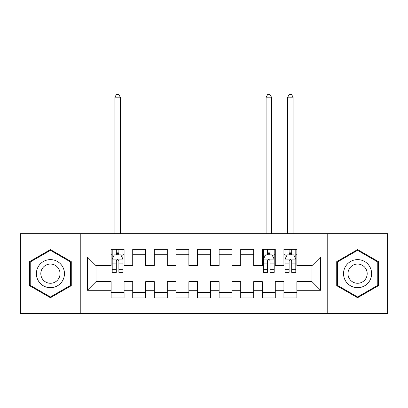 <?xml version="1.0" encoding="UTF-8"?>
<svg xmlns="http://www.w3.org/2000/svg" width="408" height="408" viewBox="0 0 408 408"><rect width="100%" height="100%" fill="white"/><g stroke="black" fill="none" stroke-linecap="round" stroke-linejoin="round"><path stroke-width="0.61" d="M327.767 313.619L387.6 313.619L387.6 233.702L327.767 233.702L327.767 313.619L80.233 313.619L80.233 233.702L20.4 233.702L20.4 313.619L80.233 313.619M327.767 233.702L80.233 233.702M87.358 290.292L87.358 257.03L111.119 257.03L111.119 265.669L96.002 265.669L96.002 281.653L87.358 290.292L111.119 290.292L111.119 297.962L124.078 297.962L124.078 290.292L132.722 290.292L132.722 297.962L145.681 297.962L145.681 290.292L154.321 290.292L154.321 297.962L167.28 297.962L167.28 290.292L175.919 290.292L175.919 297.962L188.879 297.962L188.879 290.292L197.518 290.292L197.518 297.962L210.482 297.962L210.482 290.292L219.121 290.292L219.121 297.962L232.081 297.962L232.081 290.292L240.72 290.292L240.72 297.962L253.679 297.962L253.679 290.292L262.319 290.292L262.319 297.962L275.278 297.962L275.278 290.292L283.922 290.292L283.922 297.962L296.881 297.962L296.881 281.653L311.998 281.653L311.998 265.669L296.881 265.669L296.881 257.03L320.642 257.03L320.642 290.292L296.881 290.292M296.881 257.03L296.881 249.359L283.922 249.359L283.922 257.03L275.278 257.03L275.278 249.359L262.319 249.359L262.319 257.03L253.679 257.03L253.679 249.359L240.72 249.359L240.72 257.03L232.081 257.03L232.081 249.359L219.121 249.359L219.121 257.03L210.482 257.03L210.482 249.359L197.518 249.359L197.518 257.03L188.879 257.03L188.879 249.359L175.919 249.359L175.919 257.03L167.28 257.03L167.28 249.359L154.321 249.359L154.321 257.03L145.681 257.03L145.681 249.359L132.722 249.359L132.722 257.03L124.078 257.03L124.078 249.359L111.119 249.359L111.119 257.03M275.278 290.292L275.278 281.653L283.922 281.653L283.922 290.292M320.642 257.03L311.998 265.669M253.679 290.292L253.679 281.653L262.319 281.653L262.319 290.292M283.922 257.03L283.922 265.669L275.278 265.669L275.278 257.03M232.081 290.292L232.081 281.653L240.72 281.653L240.72 290.292M262.319 257.03L262.319 265.669L253.679 265.669L253.679 257.03M210.482 290.292L210.482 281.653L219.121 281.653L219.121 290.292M240.72 257.03L240.72 265.669L232.081 265.669L232.081 257.03M188.879 290.292L188.879 281.653L197.518 281.653L197.518 290.292M219.121 257.03L219.121 265.669L210.482 265.669L210.482 257.03M167.28 290.292L167.28 281.653L175.919 281.653L175.919 290.292M197.518 257.03L197.518 265.669L188.879 265.669L188.879 257.03M145.681 290.292L145.681 281.653L154.321 281.653L154.321 290.292M175.919 257.03L175.919 265.669L167.28 265.669L167.28 257.03M124.078 290.292L124.078 281.653L132.722 281.653L132.722 290.292M154.321 257.03L154.321 265.669L145.681 265.669L145.681 257.03M96.002 281.653L111.119 281.653L111.119 290.292M132.722 257.03L132.722 265.669L124.078 265.669L124.078 257.03M283.922 254.76L284.998 254.76M295.8 254.76L296.881 254.76M262.319 254.76L263.4 254.76M274.202 254.76L275.278 254.76M240.72 254.76L253.679 254.76M219.121 254.76L232.081 254.76M197.518 254.76L210.482 254.76M175.919 254.76L188.879 254.76M154.321 254.76L167.28 254.76M132.722 254.76L145.681 254.76M111.119 254.76L112.2 254.76M123.002 254.76L124.078 254.76M111.119 292.561L124.078 292.561M132.722 292.561L145.681 292.561M154.321 292.561L167.28 292.561M175.919 292.561L188.879 292.561M197.518 292.561L210.482 292.561M219.121 292.561L232.081 292.561M240.72 292.561L253.679 292.561M262.319 292.561L275.278 292.561M283.922 292.561L296.881 292.561M87.358 257.03L96.002 265.669M311.998 281.653L320.642 290.292M71.267 261.625L50.424 249.589L29.58 261.625L29.58 285.692L50.424 297.728L71.267 285.692L71.267 261.625M336.733 261.625L336.733 285.692L357.576 297.728L378.42 285.692L378.42 261.625L357.576 249.589L336.733 261.625M118.896 252.169L116.306 252.169M123.002 269.657L118.896 269.657L118.896 272.365L123.002 272.365L123.002 259.187L120.839 254.867L114.362 254.867L112.2 259.187L112.2 272.365L116.306 272.365L116.306 269.657L112.2 269.657M112.2 259.187L112.2 249.359M123.002 259.187L123.002 249.359M116.306 254.867L116.306 249.359M118.896 249.359L118.896 254.867M118.896 269.657L118.896 260.809C118.034 259.141 117.167 259.141 116.306 260.809L116.306 269.657M118.896 254.76L116.306 254.76M120.299 233.702L120.299 97.186L114.898 97.186L114.898 233.702M114.898 97.186L116.52 94.381L118.682 94.381L120.299 97.186M62.582 266.638A14.04 14.04 0 0 0 43.406 261.502A14.04 14.04 0 0 0 38.265 280.679A14.04 14.04 0 0 0 57.446 285.819A14.04 14.04 0 0 0 62.582 266.638M58.747 268.852A9.614 9.614 0 0 0 45.62 265.338A9.614 9.614 0 0 0 42.1 278.465A9.614 9.614 0 0 0 55.228 281.984A9.614 9.614 0 0 0 58.747 268.852M50.424 296.978L30.228 285.32L30.228 262.002L50.424 250.339L70.62 262.002L70.62 285.32L50.424 296.978M369.735 266.638A14.04 14.04 0 0 0 350.554 261.502A14.04 14.04 0 0 0 345.418 280.679A14.04 14.04 0 0 0 364.594 285.819A14.04 14.04 0 0 0 369.735 266.638M365.9 268.852A9.614 9.614 0 0 0 352.772 265.338A9.614 9.614 0 0 0 349.253 278.465A9.614 9.614 0 0 0 362.38 281.984A9.614 9.614 0 0 0 365.9 268.852M357.576 296.978L337.38 285.32L337.38 262.002L357.576 250.339L377.772 262.002L377.772 285.32L357.576 296.978M270.096 252.169L267.505 252.169M274.202 269.657L270.096 269.657L270.096 272.365L274.202 272.365L274.202 259.187L272.039 254.867L265.562 254.867L263.4 259.187L263.4 272.365L267.505 272.365L267.505 269.657L263.4 269.657M263.4 259.187L263.4 249.359M274.202 259.187L274.202 249.359M267.505 254.867L267.505 249.359M270.096 249.359L270.096 254.867M270.096 269.657L270.096 260.809C269.234 259.141 268.367 259.141 267.505 260.809L267.505 269.657M270.096 254.76L267.505 254.76M271.499 233.702L271.499 97.186L266.098 97.186L266.098 233.702M266.098 97.186L267.719 94.381L269.882 94.381L271.499 97.186M291.695 252.169L289.104 252.169M295.8 269.657L291.695 269.657L291.695 272.365L295.8 272.365L295.8 259.187L293.638 254.867L287.161 254.867L284.998 259.187L284.998 272.365L289.104 272.365L289.104 269.657L284.998 269.657M284.998 259.187L284.998 249.359M295.8 259.187L295.8 249.359M289.104 254.867L289.104 249.359M291.695 249.359L291.695 254.867M291.695 269.657L291.695 260.809C290.833 259.141 289.971 259.141 289.104 260.809L289.104 269.657M291.695 254.76L289.104 254.76M293.102 233.702L293.102 97.186L287.701 97.186L287.701 233.702M287.701 97.186L289.318 94.381L291.48 94.381L293.102 97.186M122.946 259.08L112.256 259.08M112.2 255.127L114.23 255.127M120.972 255.127L123.002 255.127M116.306 263.864L112.2 263.864M123.002 263.864L118.896 263.864M118.896 253.541L116.306 253.541M274.145 259.08L263.456 259.08M263.4 255.127L265.43 255.127M272.172 255.127L274.202 255.127M267.505 263.864L263.4 263.864M274.202 263.864L270.096 263.864M270.096 253.541L267.505 253.541M295.744 259.08L285.054 259.08M284.998 255.127L287.028 255.127M293.77 255.127L295.8 255.127M289.104 263.864L284.998 263.864M295.8 263.864L291.695 263.864M291.695 253.541L289.104 253.541"/></g></svg>
